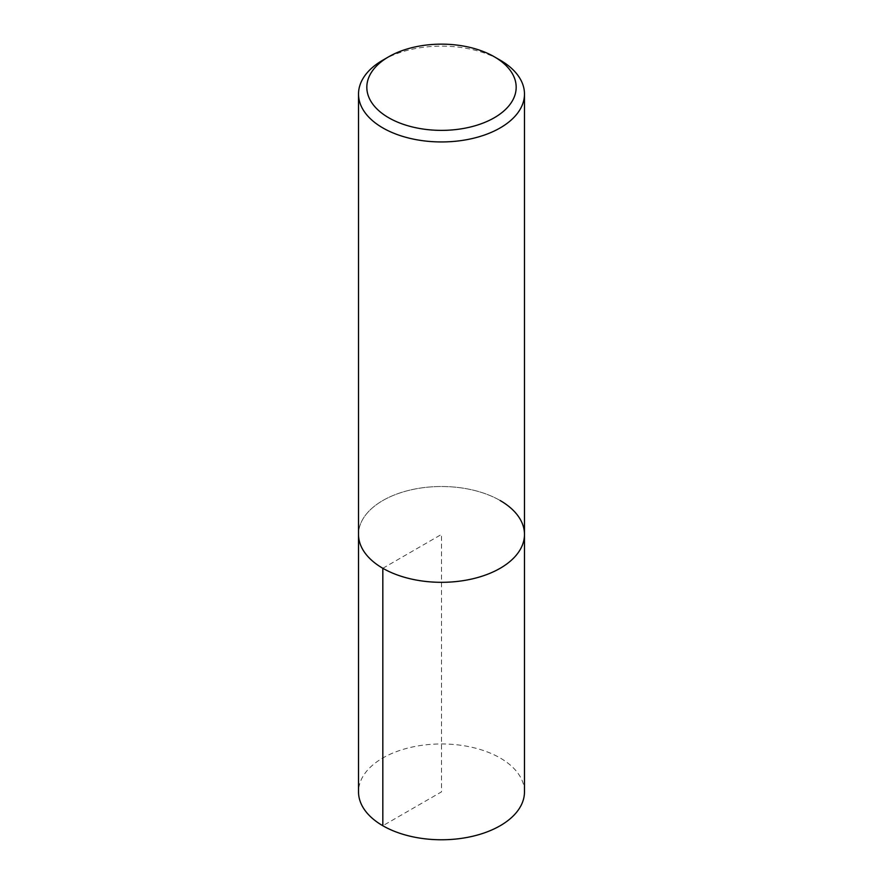 <?xml version="1.0" encoding="UTF-8"?>
<svg xmlns="http://www.w3.org/2000/svg" width="883" height="883" viewBox="0 0 883 883"><rect width="100%" height="100%" fill="white"/><g stroke="black" fill="none" stroke-linecap="round" stroke-linejoin="round"><path stroke-width="0.66" stroke-dasharray="4.42 3.31" d="M500.175 500.54A82.98 47.903 0 0 0 409.745 490.153A82.98 47.903 0 0 0 358.52 534.414A82.98 47.903 0 0 1 409.745 490.153A82.98 47.903 0 0 1 500.175 500.54A82.98 47.903 0 0 1 524.48 534.414M382.825 60.165A82.98 47.903 180 0 1 500.175 60.165M524.48 791.863A82.98 47.903 0 0 0 500.175 757.989A82.98 47.903 0 0 0 409.745 747.603A82.98 47.903 0 0 0 358.52 791.863M382.825 568.288L441.5 534.414L441.5 791.863L382.825 825.737"/><path stroke-width="1.32" d="M494.303 56.777A74.68 43.112 0 0 0 388.697 56.777A74.68 43.112 0 0 0 388.697 117.748A74.68 43.112 0 0 0 494.303 117.748A74.68 43.112 0 0 0 494.303 56.777L500.175 60.165A82.98 47.903 180 0 1 524.48 94.04A82.98 47.903 180 0 1 473.255 138.3A82.98 47.903 180 0 1 382.825 127.914A82.98 47.903 180 0 1 358.52 94.04L358.52 534.414A82.98 47.903 0 0 0 441.5 582.316A82.98 47.903 0 0 0 524.48 534.414L524.48 791.863A82.98 47.903 0 0 1 473.255 836.124A82.98 47.903 0 0 1 382.825 825.737A82.98 47.903 0 0 1 358.52 791.863L358.52 534.414A82.98 47.903 0 0 0 441.5 582.316A82.98 47.903 0 0 0 524.48 534.414A82.98 47.903 0 0 0 500.175 500.54M358.52 94.04A82.98 47.903 180 0 1 382.825 60.165L388.697 56.777M382.825 825.737L382.825 568.288M524.48 534.414L524.48 94.04"/></g></svg>
